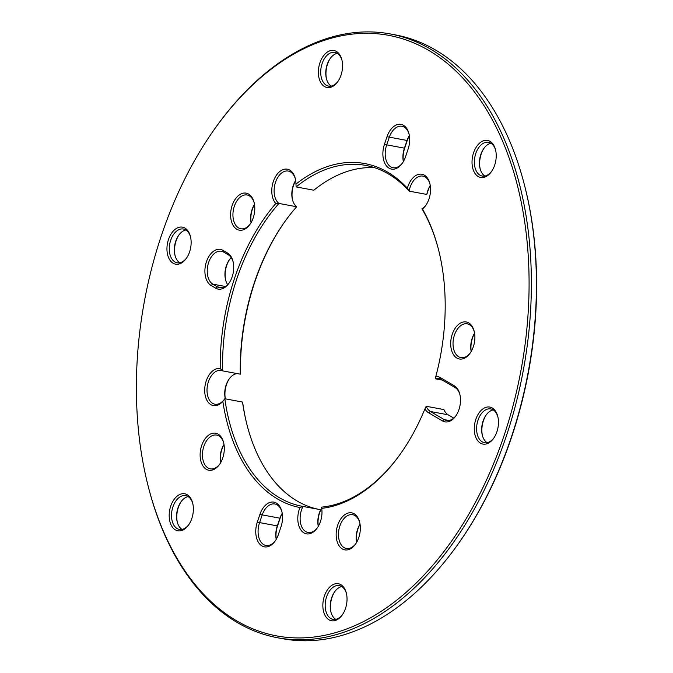<?xml version="1.0" encoding="UTF-8"?>
<svg xmlns="http://www.w3.org/2000/svg" width="673" height="673" viewBox="0 0 673 673"><rect width="100%" height="100%" fill="white"/><g stroke="black" fill="none" stroke-linecap="round" stroke-linejoin="round"><path stroke-width="1.01" d="M219.81 464.008A17.17 10.76 100.6 0 1 210.338 468.845A17.17 10.76 100.6 0 1 202.91 449.993A17.17 10.76 100.6 0 1 216.63 435.078A17.17 10.76 100.6 0 1 218.885 435.927A17.17 10.76 100.6 0 1 223.722 443.002M218.136 434.152A18.827 11.794 -79.4 0 0 202.581 443.187A18.827 11.794 -79.4 0 0 203.65 466.944A18.827 11.794 -79.4 0 0 219.491 464.471A18.827 11.794 -79.4 0 0 223.596 442.464A18.827 11.794 -79.4 0 0 218.136 434.152M248.615 194.068A18.827 11.794 -79.4 0 0 233.068 203.103A18.827 11.794 -79.4 0 0 234.128 226.868A18.827 11.794 -79.4 0 0 249.969 224.387A18.827 11.794 -79.4 0 0 254.074 202.38A18.827 11.794 -79.4 0 0 248.615 194.068M220.239 368.585A18.827 11.794 -79.4 0 0 204.769 392.418A18.827 11.794 -79.4 0 0 222.839 401.36A175.022 109.674 -79.4 0 0 299.931 507.551A18.827 11.794 -79.4 0 0 301.512 530.795A18.827 11.794 -79.4 0 0 317.16 528.078A18.827 11.794 -79.4 0 0 321.719 508.359A175.022 109.674 -79.4 0 0 400.309 454.09A175.022 109.674 -79.4 0 0 424.915 408.915A18.827 11.794 -79.4 0 0 428.617 412.801L442.498 420.928A18.827 11.794 -79.4 0 0 455.688 416.099A18.827 11.794 -79.4 0 0 459.785 394.092A18.827 11.794 -79.4 0 0 454.334 385.78L440.445 377.654A18.827 11.794 -79.4 0 0 435.776 376.644A175.022 109.674 -79.4 0 0 438.468 249.481A175.022 109.674 -79.4 0 0 422.467 208.992A18.827 11.794 -79.4 0 0 425.723 205.484A18.827 11.794 -79.4 0 0 429.828 183.477A18.827 11.794 -79.4 0 0 418.875 174.29A18.827 11.794 -79.4 0 0 407.392 188.23A175.022 109.674 -79.4 0 0 295.969 184.066A18.827 11.794 -79.4 0 0 295.254 178.446A18.827 11.794 -79.4 0 0 277.108 174.29A18.827 11.794 -79.4 0 0 275.795 203.507A175.022 109.674 -79.4 0 0 220.239 368.585L222.603 370.865L240.311 374.171L240.48 372.354A175.022 109.674 100.6 0 1 285.024 221.367M468.711 322.905A18.827 11.794 -79.4 0 0 453.156 331.94A18.827 11.794 -79.4 0 0 454.225 355.706A18.827 11.794 -79.4 0 0 470.065 353.224A18.827 11.794 -79.4 0 0 474.171 331.217A18.827 11.794 -79.4 0 0 468.711 322.905M280.994 526.816A18.827 11.794 -79.4 0 0 281.819 511.371A18.827 11.794 -79.4 0 0 271.429 502.083A18.827 11.794 -79.4 0 0 259.887 514.458L257.296 522.172A18.827 11.794 -79.4 0 0 259.887 544.272A18.827 11.794 -79.4 0 0 275.114 541.084A18.827 11.794 -79.4 0 0 278.395 534.522L280.994 526.816M175.367 529.87A18.827 11.794 -79.4 0 0 188.549 525.033A18.827 11.794 -79.4 0 0 192.655 503.034A18.827 11.794 -79.4 0 0 173.449 500.375A18.827 11.794 -79.4 0 0 175.367 529.87M480.455 443.145A18.827 11.794 -79.4 0 0 493.637 438.316A18.827 11.794 -79.4 0 0 497.742 416.309A18.827 11.794 -79.4 0 0 478.537 413.651A18.827 11.794 -79.4 0 0 480.455 443.145M324.554 86.573A18.827 11.794 -79.4 0 0 337.737 81.736A18.827 11.794 -79.4 0 0 341.842 59.737A18.827 11.794 -79.4 0 0 322.636 57.079A18.827 11.794 -79.4 0 0 324.554 86.573M428.693 50.391A305.466 191.41 100.6 0 1 459.735 529.037A305.466 191.41 100.6 0 1 148.119 485.965A305.466 191.41 100.6 0 1 214.712 128.854A305.466 191.41 100.6 0 1 428.693 50.391M478.217 176.528A18.827 11.794 -79.4 0 0 491.399 171.691A18.827 11.794 -79.4 0 0 495.505 149.684A18.827 11.794 -79.4 0 0 476.299 147.025A18.827 11.794 -79.4 0 0 478.217 176.528M329.03 619.825A18.827 11.794 -79.4 0 0 342.212 614.987A18.827 11.794 -79.4 0 0 346.317 592.98A18.827 11.794 -79.4 0 0 327.112 590.33A18.827 11.794 -79.4 0 0 329.03 619.825M173.129 263.244A18.827 11.794 -79.4 0 0 186.312 258.415A18.827 11.794 -79.4 0 0 190.417 236.408A18.827 11.794 -79.4 0 0 171.211 233.75A18.827 11.794 -79.4 0 0 173.129 263.244M354.158 513.777A18.827 11.794 -79.4 0 0 338.612 522.812A18.827 11.794 -79.4 0 0 339.672 546.569A18.827 11.794 -79.4 0 0 355.521 544.095A18.827 11.794 -79.4 0 0 359.618 522.088A18.827 11.794 -79.4 0 0 354.158 513.777M405.525 156.784L408.116 149.078A18.827 11.794 -79.4 0 0 408.94 133.633A18.827 11.794 -79.4 0 0 398.551 124.345A18.827 11.794 -79.4 0 0 387.009 136.72L384.418 144.426A18.827 11.794 -79.4 0 0 387.009 166.534A18.827 11.794 -79.4 0 0 402.244 163.346A18.827 11.794 -79.4 0 0 405.525 156.784M222.906 250.314A18.827 11.794 -79.4 0 0 206.443 261.713A18.827 11.794 -79.4 0 0 211.078 285.461L215.705 288.17A18.827 11.794 -79.4 0 0 228.896 283.341A18.827 11.794 -79.4 0 0 233.001 261.334A18.827 11.794 -79.4 0 0 227.541 253.023L222.906 250.314L223.655 252.089L228.282 254.798A17.17 10.76 100.6 0 1 233.127 261.873M224.008 444.466A17.17 10.76 -79.4 0 0 220.601 462.746M224.647 398.98A17.17 10.76 100.6 0 1 214.897 404.204A17.17 10.76 100.6 0 1 207.469 385.351A17.17 10.76 100.6 0 1 221.19 370.444A17.17 10.76 100.6 0 1 222.603 370.865A173.373 108.639 100.6 0 1 278.95 203.448A17.17 10.76 100.6 0 1 275.164 183.426A17.17 10.76 100.6 0 1 288.288 171.068A17.17 10.76 100.6 0 1 295.38 178.993M222.839 401.36L224.614 399.039M317.479 527.624A17.17 10.76 100.6 0 1 308.007 532.452A17.17 10.76 100.6 0 1 303.001 506.441A173.373 108.639 100.6 0 1 302.194 506.289A173.373 108.639 100.6 0 1 224.816 398.744L242.532 402.05L243.079 405.138A175.022 109.674 100.6 0 0 247.05 425.016M318.321 526.252A18.827 11.794 100.6 0 1 320.171 511.32L320.718 509.739L303.001 506.441L299.931 507.551M229.215 282.879A17.17 10.76 100.6 0 1 219.743 287.716A17.17 10.76 100.6 0 1 217.488 286.866L212.861 284.157A17.17 10.76 100.6 0 1 208.092 264.296A17.17 10.76 100.6 0 1 221.409 251.239A17.17 10.76 100.6 0 1 223.655 252.089M231.192 257.599A17.17 10.76 -79.4 0 0 229.333 259.803A17.17 10.76 -79.4 0 0 225.598 279.875A17.17 10.76 -79.4 0 0 227.667 284.654M250.289 223.932A17.17 10.76 100.6 0 1 240.816 228.761A17.17 10.76 100.6 0 1 233.388 209.909A17.17 10.76 100.6 0 1 247.117 195.002A17.17 10.76 100.6 0 1 249.363 195.851A17.17 10.76 100.6 0 1 254.209 202.926M254.487 204.39A17.17 10.76 -79.4 0 0 251.079 222.67M275.795 203.507L278.95 203.448L296.658 206.754A173.373 108.639 -79.4 0 0 284.713 221.804A173.373 108.639 -79.4 0 0 240.311 374.171M407.392 188.23L409.117 191.14A173.373 108.639 100.6 0 0 365.75 165.423A173.373 108.639 100.6 0 0 296.112 186.909L295.969 184.066M296.112 186.909L313.82 190.215A173.373 108.639 -79.4 0 1 374.499 167.661M295.657 180.457A17.17 10.76 -79.4 0 0 292.477 199.704A17.17 10.76 -79.4 0 0 296.658 206.754M402.555 162.891A17.17 10.76 100.6 0 1 393.091 167.72A17.17 10.76 100.6 0 1 386.605 145.208L389.204 137.494A17.17 10.76 100.6 0 1 401.974 126.255A17.17 10.76 100.6 0 1 409.066 134.171M409.352 135.635A17.17 10.76 -79.4 0 0 406.913 140.8L404.322 148.506A17.17 10.76 -79.4 0 0 403.346 161.629M430.24 185.487A17.17 10.76 -79.4 0 0 426.825 194.438L409.117 191.14A17.17 10.76 100.6 0 1 422.863 176.099A17.17 10.76 100.6 0 1 429.954 184.023M426.043 205.029A17.17 10.76 100.6 0 1 421.937 208.79L422.467 208.992M435.776 376.644L435.431 378.823A17.17 10.76 100.6 0 1 438.939 378.579A17.17 10.76 100.6 0 1 441.194 379.429L455.074 387.555A17.17 10.76 100.6 0 1 459.92 394.63M421.937 208.79A173.373 108.639 100.6 0 1 438.603 250.003M470.385 352.77A17.17 10.76 100.6 0 1 460.912 357.599A17.17 10.76 100.6 0 1 453.484 338.746A17.17 10.76 100.6 0 1 467.205 323.839A17.17 10.76 100.6 0 1 469.46 324.689A17.17 10.76 100.6 0 1 474.297 331.764M474.583 333.228A17.17 10.76 -79.4 0 0 471.176 351.508M456 415.636A17.17 10.76 100.6 0 1 446.536 420.474A17.17 10.76 100.6 0 1 444.281 419.624L430.4 411.497A17.17 10.76 100.6 0 1 426.194 406.273L424.915 408.915M321.719 508.359L321.534 507.131A173.373 108.639 100.6 0 0 400.628 453.652M426.194 406.273L443.911 409.579A17.17 10.76 -79.4 0 0 448.109 414.804L453.728 418.093M442.371 380.119L435.431 378.823M355.832 543.633A17.17 10.76 100.6 0 1 346.359 548.47A17.17 10.76 100.6 0 1 338.931 529.617A17.17 10.76 100.6 0 1 352.66 514.702A17.17 10.76 100.6 0 1 354.907 515.552A17.17 10.76 100.6 0 1 359.752 522.627M360.03 524.09A17.17 10.76 -79.4 0 0 356.623 542.371M320.718 509.739A17.17 10.76 -79.4 0 0 318.262 526.353M275.434 540.629A17.17 10.76 100.6 0 1 265.961 545.466A17.17 10.76 100.6 0 1 259.484 522.946L262.075 515.24A17.17 10.76 100.6 0 1 274.853 503.993A17.17 10.76 100.6 0 1 281.945 511.917M282.223 513.373A17.17 10.76 -79.4 0 0 279.791 518.538L277.192 526.252A17.17 10.76 -79.4 0 0 276.224 539.367M426.825 194.438L427.633 192.007A18.827 11.794 100.6 0 1 430.257 185.597M403.405 161.528A18.827 11.794 100.6 0 1 404.658 148.203L407.249 140.497A18.827 11.794 100.6 0 1 409.369 135.753M292.612 200.209A18.827 11.794 100.6 0 1 295.683 180.566M225.362 398.845A18.827 11.794 100.6 0 1 229.434 378.579M225.733 280.389A18.827 11.794 100.6 0 1 229.644 259.383M276.283 539.266A18.827 11.794 100.6 0 1 277.537 525.941L280.128 518.235A18.827 11.794 100.6 0 1 282.248 513.491M471.226 351.407A18.827 11.794 100.6 0 1 474.6 333.337M356.682 542.27A18.827 11.794 100.6 0 1 360.047 524.208M220.66 462.645A18.827 11.794 100.6 0 1 224.025 444.584M251.138 222.57A18.827 11.794 100.6 0 1 254.503 204.499M237.426 373.633A17.17 10.76 -79.4 0 0 229.123 379A17.17 10.76 -79.4 0 0 225.32 398.837M242.532 402.05A173.373 108.639 -79.4 0 0 246.915 424.486A173.373 108.639 -79.4 0 0 319.086 509.436M186.631 257.952A17.17 10.76 100.6 0 1 177.159 262.79A17.17 10.76 100.6 0 1 174.913 261.94A17.17 10.76 100.6 0 1 170.143 242.078A17.17 10.76 100.6 0 1 183.451 229.022A17.17 10.76 100.6 0 1 185.706 229.872A17.17 10.76 100.6 0 1 190.543 236.946M185.891 229.989A17.17 10.76 -79.4 0 0 178.732 235.23A17.17 10.76 -79.4 0 0 174.988 255.303A17.17 10.76 -79.4 0 0 179.784 262.773M188.869 524.578A17.17 10.76 100.6 0 1 179.397 529.415A17.17 10.76 100.6 0 1 177.15 528.566A17.17 10.76 100.6 0 1 172.381 508.704A17.17 10.76 100.6 0 1 185.689 495.648A17.17 10.76 100.6 0 1 187.944 496.497A17.17 10.76 100.6 0 1 192.789 503.572M188.129 496.615A17.17 10.76 -79.4 0 0 180.97 501.848A17.17 10.76 -79.4 0 0 177.226 521.928A17.17 10.76 -79.4 0 0 182.021 529.39M342.532 614.525A17.17 10.76 100.6 0 1 333.059 619.362A17.17 10.76 100.6 0 1 330.813 618.512A17.17 10.76 100.6 0 1 326.043 598.65A17.17 10.76 100.6 0 1 339.36 585.603A17.17 10.76 100.6 0 1 341.606 586.444A17.17 10.76 100.6 0 1 346.452 593.519M341.791 586.562A17.17 10.76 -79.4 0 0 334.632 591.803A17.17 10.76 -79.4 0 0 330.889 611.875A17.17 10.76 -79.4 0 0 335.684 619.345M493.957 437.854A17.17 10.76 100.6 0 1 484.484 442.691A17.17 10.76 100.6 0 1 482.238 441.841A17.17 10.76 100.6 0 1 477.468 421.979A17.17 10.76 100.6 0 1 490.777 408.923A17.17 10.76 100.6 0 1 493.031 409.773A17.17 10.76 100.6 0 1 497.869 416.848M493.216 409.891A17.17 10.76 -79.4 0 0 486.057 415.132A17.17 10.76 -79.4 0 0 482.314 435.204A17.17 10.76 -79.4 0 0 487.109 442.674M491.719 171.228A17.17 10.76 100.6 0 1 482.247 176.065A17.17 10.76 100.6 0 1 480 175.216A17.17 10.76 100.6 0 1 475.231 155.354A17.17 10.76 100.6 0 1 488.539 142.306A17.17 10.76 100.6 0 1 490.794 143.147A17.17 10.76 100.6 0 1 495.631 150.222M490.979 143.265A17.17 10.76 -79.4 0 0 483.82 148.506A17.17 10.76 -79.4 0 0 480.076 168.578A17.17 10.76 -79.4 0 0 484.871 176.048M338.056 81.282A17.17 10.76 100.6 0 1 328.584 86.119A17.17 10.76 100.6 0 1 326.338 85.269A17.17 10.76 100.6 0 1 321.568 65.407A17.17 10.76 100.6 0 1 334.876 52.351A17.17 10.76 100.6 0 1 337.131 53.201A17.17 10.76 100.6 0 1 341.968 60.276M337.316 53.31A17.17 10.76 -79.4 0 0 330.157 58.551A17.17 10.76 -79.4 0 0 326.413 78.632A17.17 10.76 -79.4 0 0 331.209 86.094M326.548 79.136A18.827 11.794 100.6 0 1 330.468 58.13M480.211 169.083A18.827 11.794 100.6 0 1 484.131 148.077M331.032 612.38A18.827 11.794 100.6 0 1 334.944 591.374M175.131 255.807A18.827 11.794 100.6 0 1 179.043 234.801M457.665 544.684L458.288 543.801A305.466 191.41 -79.4 0 0 524.881 186.69L524.612 185.647A307.115 192.444 100.6 0 1 457.665 544.684A307.115 192.444 100.6 0 1 282.736 638.719L277.671 637.777A307.115 192.444 -79.4 0 0 515.762 404.305A307.115 192.444 -79.4 0 0 430.476 49.087A307.115 192.444 -79.4 0 0 390.264 33.944A307.115 192.444 -79.4 0 0 215.335 127.979L214.712 128.854M177.369 522.433A18.827 11.794 100.6 0 1 181.281 501.427M482.457 435.709A18.827 11.794 100.6 0 1 486.369 414.703M148.119 485.965L148.388 487.016A307.115 192.444 -79.4 0 0 277.671 637.777M390.264 33.944L395.329 34.887A307.115 192.444 100.6 0 1 435.54 50.029A307.115 192.444 100.6 0 1 524.612 185.647M211.078 285.461L212.861 284.157L225.371 286.488M228.282 254.798L227.541 253.023M222.14 287.733L217.488 286.866L215.705 288.17M404.658 148.203L384.418 144.426M407.249 140.497L387.009 136.72M441.194 379.429L440.445 377.654M455.074 387.555L454.334 385.78M448.933 420.49L444.281 419.624L442.498 420.928M448.109 414.804L430.4 411.497L428.617 412.801M259.887 514.458L280.128 518.235M277.537 525.941L257.296 522.172"/></g></svg>
